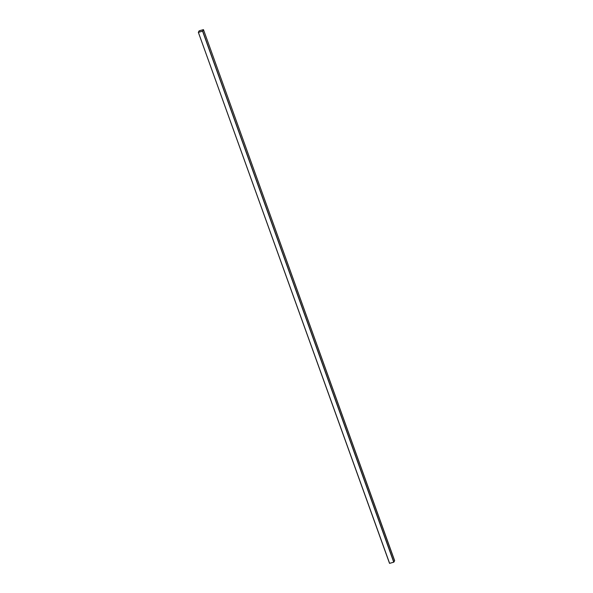 <?xml version="1.0" encoding="UTF-8"?>
<svg xmlns="http://www.w3.org/2000/svg" width="593" height="593" viewBox="0 0 593 593"><rect width="100%" height="100%" fill="white"/><g stroke="black" fill="none" stroke-linecap="round" stroke-linejoin="round"><path stroke-width="0.89" d="M202.406 29.924L200.249 30.488L202.413 29.917M203.384 29.65L199.122 30.866L198.41 32.319L202.65 31.147L203.414 29.672L199.241 30.814L203.384 29.65L202.702 31.133L198.359 32.333L199.122 30.866L198.359 32.333L389.527 563.343L198.359 32.333L389.616 563.35L393.752 562.201L202.576 31.199L393.878 562.134L202.702 31.133L393.878 562.134L394.641 560.667L203.473 29.657L394.553 560.652M389.527 563.343L198.351 32.348M203.414 29.672L202.65 31.147L198.455 32.326L199.241 30.814L203.377 29.672M394.641 560.667L393.878 562.134L389.616 563.35M198.447 32.348L202.702 31.133L203.473 29.657L394.649 560.652M199.181 30.858L198.41 32.326L199.181 30.858"/></g></svg>
